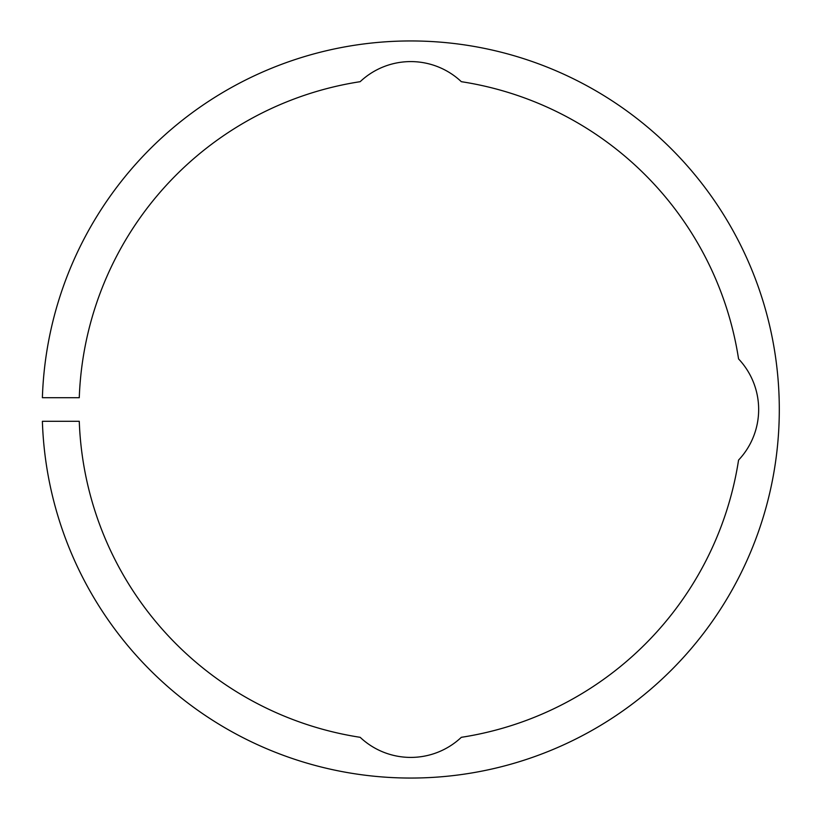 <?xml version="1.0" encoding="UTF-8"?>
<svg xmlns="http://www.w3.org/2000/svg" width="819" height="819" viewBox="0 0 819 819"><rect width="100%" height="100%" fill="white"/><g stroke="black" fill="none" stroke-linecap="round" stroke-linejoin="round"><path stroke-width="1.23" d="M410.749 61.589A73.71 73.71 0 0 1 461.332 81.685A331.695 331.695 0 0 1 738.564 358.917A73.71 73.71 0 0 1 738.564 460.083A331.695 331.695 0 0 1 461.332 737.315A73.71 73.71 0 0 1 360.165 737.315A331.695 331.695 0 0 1 79.269 421.294L42.383 421.294A368.55 368.55 0 0 0 410.749 778.05A368.55 368.55 0 0 0 779.299 409.5A368.55 368.55 0 0 0 410.749 40.95A368.55 368.55 0 0 0 42.383 397.706L79.269 397.706A331.695 331.695 0 0 1 360.165 81.685A73.71 73.71 0 0 1 410.749 61.589M740.632 573.843A368.55 368.55 0 0 1 575.092 739.383M246.406 739.383A368.55 368.55 0 0 1 80.866 573.843"/></g></svg>
